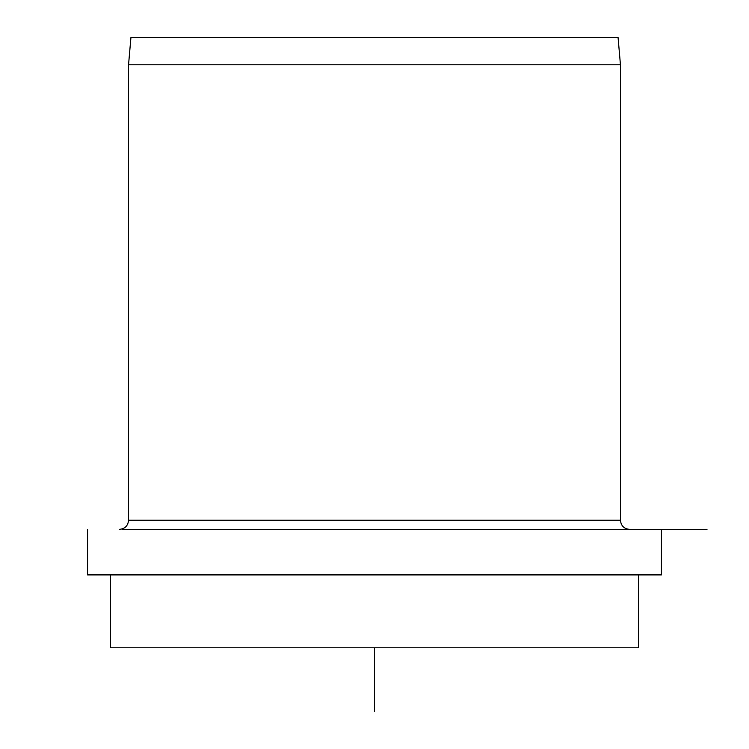 <?xml version="1.0" encoding="UTF-8"?>
<svg xmlns="http://www.w3.org/2000/svg" width="749" height="749" viewBox="0 0 749 749"><rect width="100%" height="100%" fill="white"/><g stroke="black" fill="none" stroke-linecap="round" stroke-linejoin="round"><path stroke-width="1.12" d="M618.065 37.45L130.935 37.45L128.547 64.779L620.453 64.779L618.065 37.45M122.677 529.365L707 529.365L122.677 529.365M87.549 529.365L87.549 574.904L661.451 574.904L661.451 529.365M110.328 574.904L110.328 647.782L638.672 647.782L638.672 574.904M374.5 647.782L374.5 711.55M128.547 64.779L128.547 520.255L620.453 520.255L620.453 64.779M128.547 520.255C128.004 525.789 124.971 528.822 119.437 529.365M620.453 520.255C620.996 525.789 624.029 528.822 629.563 529.365"/></g></svg>
